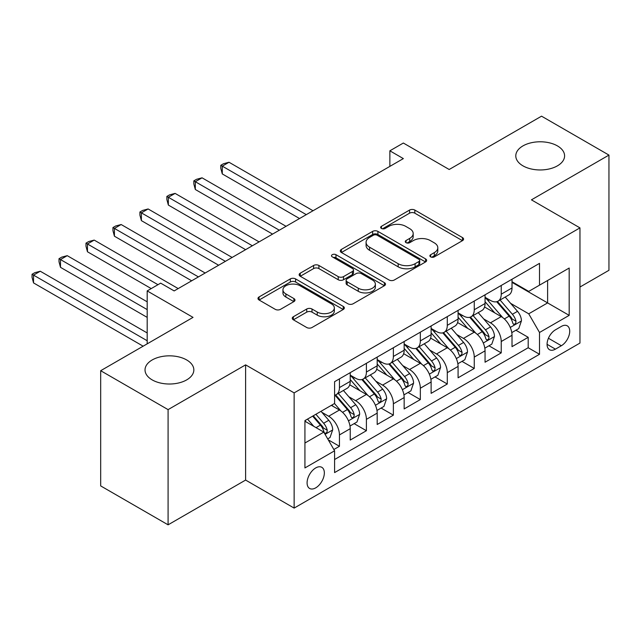<?xml version="1.0" encoding="UTF-8"?>
<svg xmlns="http://www.w3.org/2000/svg" width="641" height="641" viewBox="0 0 641 641"><rect width="100%" height="100%" fill="white"/><g stroke="black" fill="none" stroke-linecap="round" stroke-linejoin="round"><path stroke-width="0.96" d="M430.656 256.873A2.62 1.514 0 0 0 434.366 256.873L462.482 240.639A3.742 2.163 0 0 0 463.579 239.109A3.742 2.163 0 0 0 462.482 237.579L414.839 210.072A3.742 2.163 0 0 0 409.551 210.072L381.427 226.313A2.62 1.514 0 0 0 380.658 227.379A2.62 1.514 0 0 0 381.427 228.452A2.62 1.514 0 0 0 385.137 228.452L388.775 226.353A11.979 6.915 0 0 1 405.713 226.353L409.679 228.645A11.979 6.915 0 0 1 413.189 233.532A11.979 6.915 0 0 1 409.679 238.42L406.041 240.519A2.62 1.514 0 0 0 405.272 241.593A2.62 1.514 0 0 0 406.041 242.659A2.62 1.514 0 0 0 409.751 242.659L413.389 240.559A11.979 6.915 0 0 1 430.327 240.559L434.294 242.851A11.979 6.915 0 0 1 437.803 247.738A11.979 6.915 0 0 1 434.294 252.634L430.656 254.733A2.62 1.514 0 0 0 429.887 255.799A2.62 1.514 0 0 0 430.656 256.873L430.656 254.733M186.691 359.962A24.406 14.094 0 0 0 160.09 356.909A24.406 14.094 0 0 0 145.026 369.929A24.406 14.094 0 0 0 152.173 379.889A24.406 14.094 0 0 0 178.775 382.941A24.406 14.094 0 0 0 193.838 369.929A24.406 14.094 0 0 0 186.691 359.962M557.446 145.908A24.406 14.094 0 0 0 530.852 142.855A24.406 14.094 0 0 0 515.789 155.867A24.406 14.094 0 0 0 522.936 165.835A24.406 14.094 0 0 0 549.529 168.887A24.406 14.094 0 0 0 564.593 155.867A24.406 14.094 0 0 0 557.446 145.908M315.717 487.857A12.203 7.043 120 0 0 323.689 477.096A12.203 7.043 120 0 0 321.814 467.321A12.203 7.043 120 0 0 315.717 467.93A12.203 7.043 120 0 0 307.744 478.683A12.203 7.043 120 0 0 309.611 488.458A12.203 7.043 120 0 0 315.717 487.857M293.362 316.734A3.742 2.163 0 0 0 292.264 318.265A3.742 2.163 0 0 0 293.362 319.795L306.727 327.511A3.742 2.163 0 0 0 312.015 327.511L343.247 309.475A3.742 2.163 0 0 0 344.345 307.944A3.742 2.163 0 0 0 343.247 306.422L295.605 278.915A3.742 2.163 0 0 0 290.317 278.915L259.084 296.943A3.742 2.163 0 0 0 257.986 298.474A3.742 2.163 0 0 0 259.084 300.004L275.229 309.323A3.742 2.163 0 0 0 280.526 309.323L293.89 301.607A3.742 2.163 0 0 0 294.988 300.076A3.742 2.163 0 0 0 293.89 298.554L285.878 293.931A10.016 5.777 0 0 1 282.945 289.844A10.016 5.777 0 0 1 289.131 284.5A10.016 5.777 0 0 1 300.044 285.75L331.405 303.858A10.016 5.777 0 0 1 334.338 307.944A10.016 5.777 0 0 1 328.16 313.289A10.016 5.777 0 0 1 317.247 312.039L312.015 309.018A3.742 2.163 0 0 0 306.727 309.018L293.362 316.734L293.362 319.795M579.961 287.032L608.95 270.294L608.95 155.09L541.541 116.173L449.189 169.496L403.349 143.031L389.864 150.811L403.349 158.599L174.152 290.918L160.667 283.138L147.19 290.918L147.19 343.848M168.086 409.623L168.086 524.827L245.607 480.069L245.607 364.865L168.086 409.623L100.677 370.706L193.029 317.383L147.19 290.918M245.607 364.865L294.139 392.885L579.961 227.875L579.961 343.071L294.139 508.089L294.139 392.885M608.95 155.09L531.429 199.848L579.961 227.875M389.039 279.981A3.742 2.163 0 0 0 394.327 279.981L425.56 261.953A3.742 2.163 0 0 0 426.658 260.422A3.742 2.163 0 0 0 425.56 258.9L377.918 231.393A3.742 2.163 0 0 0 372.629 231.393L341.397 249.421A3.742 2.163 0 0 0 340.299 250.952A3.742 2.163 0 0 0 341.397 252.482L389.039 279.981M333.312 257.442A2.62 1.514 0 0 1 335.972 257.81L335.972 254.693L384.408 282.657A3.742 2.163 0 0 1 385.505 284.187A3.742 2.163 0 0 1 384.408 285.718L353.175 303.746A3.742 2.163 0 0 1 347.879 303.746L300.236 276.239L300.236 273.186A3.742 2.163 0 0 0 299.147 274.717A3.742 2.163 0 0 0 300.236 276.239M300.236 273.186L313.609 265.47A3.742 2.163 0 0 1 318.897 265.47L338.224 276.624A3.742 2.163 0 0 0 343.512 276.624L352.382 271.504A3.742 2.163 0 0 0 353.479 269.973A3.742 2.163 0 0 0 352.382 268.451L332.262 256.833A2.62 1.514 0 0 1 331.501 255.767A2.62 1.514 0 0 1 333.112 254.365A2.62 1.514 0 0 1 335.972 254.693M168.086 524.827L100.677 485.91L100.677 370.706M333.849 449.517L339.442 446.288L328.256 439.83M321.886 412.331L328.657 416.241A15.256 8.806 60 0 1 339.442 434.927L350.226 428.693L350.226 440.063L366.404 430.72L354.136 423.637M348.848 396.763L355.619 400.673A15.256 8.806 60 0 1 366.404 419.358L377.188 413.125L377.188 424.494L393.374 415.152L381.099 408.069M375.818 381.195L382.589 385.105A15.256 8.806 60 0 1 393.374 403.79L404.159 397.564L404.159 408.926L420.336 399.583L408.069 392.5M402.78 365.626L409.551 369.536A15.256 8.806 60 0 1 420.336 388.222L431.121 381.996L431.121 393.358L447.298 384.015L435.031 376.932M429.742 350.058L436.513 353.968A15.256 8.806 60 0 1 447.298 372.653L458.083 366.428L458.083 377.789L474.26 368.447L461.993 361.364M456.704 334.498L463.475 338.4A15.256 8.806 60 0 1 474.26 357.085L485.053 350.859L485.053 362.221L501.23 352.879L501.23 341.517A15.256 8.806 -120 0 0 490.445 322.832L483.675 318.93M488.963 345.795L501.23 352.879M350.226 428.693A15.256 8.806 -120 0 0 339.442 410.016L331.349 405.344M377.188 413.125A15.256 8.806 -120 0 0 366.404 394.447L349.73 384.816M404.159 397.564A15.256 8.806 -120 0 0 393.374 378.879L376.692 369.248M431.121 381.996A15.256 8.806 -120 0 0 420.336 363.311L403.662 353.68M458.083 366.428A15.256 8.806 -120 0 0 447.298 347.743L430.624 338.119M485.053 350.859A15.256 8.806 -120 0 0 474.26 332.174L457.586 322.551M561.356 326.413L555.427 329.843A11.818 6.827 120 0 0 547.702 340.259A11.818 6.827 120 0 0 549.513 349.73A11.818 6.827 120 0 0 555.427 349.145L561.356 345.723A11.818 6.827 120 0 0 569.08 335.307A11.818 6.827 120 0 0 567.269 325.828A11.818 6.827 120 0 0 561.356 326.413M304.932 443.019L323.801 432.122L334.586 450.799L334.586 472.593L539.514 354.281L539.514 332.487L528.729 313.81L510.637 303.361M334.586 450.799L304.932 467.93L304.932 420.6L334.586 403.477L334.586 381.683L539.514 263.363L539.514 285.165L569.176 268.034L569.176 315.364L539.514 332.487M350.226 375.145L355.619 378.254A15.256 8.806 60 0 0 363.247 379.015L374.032 372.782A15.256 8.806 -120 0 0 377.188 365.803L377.188 357.085M377.188 359.577L382.589 362.686A15.256 8.806 60 0 0 390.209 363.447L400.994 357.213A15.256 8.806 -120 0 0 404.159 350.234L404.159 341.517M404.159 344.009L409.551 347.118A15.256 8.806 60 0 0 417.179 347.879L427.964 341.645A15.256 8.806 -120 0 0 431.121 334.666L431.121 325.949M431.121 328.44L436.513 331.549A15.256 8.806 60 0 0 444.141 332.31L454.926 326.085A15.256 8.806 -120 0 0 458.083 319.098L458.083 310.38M458.083 312.872L463.475 315.989A15.256 8.806 60 0 0 471.103 316.742L481.888 310.516A15.256 8.806 -120 0 0 485.053 303.53L485.053 294.812M334.586 459.517L528.192 347.743L528.192 337.31L512.015 346.653L512.015 335.291A15.256 8.806 -120 0 0 501.23 316.606L484.556 306.983M485.053 297.304L490.445 300.421A15.256 8.806 -120 0 0 498.065 301.174A15.256 8.806 -120 0 0 501.23 294.187L501.23 285.469M498.065 301.174L508.858 294.948A15.256 8.806 -120 0 0 512.015 287.961L512.015 279.244M339.442 378.879L339.442 387.597A15.256 8.806 60 0 1 336.285 394.576A15.256 8.806 60 0 1 334.586 395.193M336.285 394.576L347.069 388.35A15.256 8.806 -120 0 0 350.226 381.371L350.226 372.653M366.404 363.311L366.404 372.028A15.256 8.806 60 0 1 363.247 379.015M393.374 347.743L393.374 356.46A15.256 8.806 60 0 1 390.209 363.447M420.336 332.174L420.336 340.892A15.256 8.806 60 0 1 417.179 347.879M447.298 316.606L447.298 325.324A15.256 8.806 60 0 1 444.141 332.31M474.26 301.038L474.26 309.755A15.256 8.806 60 0 1 471.103 316.742M474.26 357.085L474.26 368.447M447.298 372.653L447.298 384.015M420.336 388.222L420.336 399.583M393.374 403.79L393.374 415.152M366.404 419.358L366.404 430.72M339.442 434.927L339.442 446.288M323.801 432.122L304.932 421.225M528.729 313.81L547.606 302.913L547.606 280.494L569.176 268.034M512.015 282.361L569.176 315.364M512.015 281.736L528.729 291.391L539.514 285.165M245.607 480.069L294.139 508.089M389.864 150.811L389.864 166.38M515.925 330.227L528.192 337.31M528.192 347.743L539.514 354.281M431.705 257.241L434.294 255.743A11.979 6.915 0 0 0 437.803 250.855L437.803 247.738M413.189 233.532L413.189 236.641A11.979 6.915 0 0 1 409.679 241.537L407.091 243.035M462.433 240.663L414.839 213.189A3.742 2.163 0 0 0 409.551 213.189L382.477 228.821M425.512 261.985L377.918 234.502A3.742 2.163 0 0 0 372.629 234.502L341.445 252.506M418.95 261.496A2.62 1.514 0 0 0 419.711 260.422A2.62 1.514 0 0 0 418.95 259.357L377.124 235.215A2.62 1.514 0 0 0 373.423 235.215L369.585 237.426A11.979 6.915 0 0 0 366.075 242.314A11.979 6.915 0 0 0 369.585 247.21L398.165 263.707A11.979 6.915 0 0 0 415.112 263.707L418.95 261.496L418.95 264.605A2.62 1.514 0 0 0 419.711 263.539L419.711 260.422M366.075 242.314L366.075 245.431A11.979 6.915 0 0 0 369.585 250.319L369.585 247.21M418.95 264.605L415.112 266.824A11.979 6.915 0 0 1 398.165 266.824L369.585 250.319M300.292 276.271L313.609 268.579L313.609 265.47M353.479 269.973L353.479 273.09A3.742 2.163 0 0 1 352.382 274.62L343.512 279.74A3.742 2.163 0 0 1 338.224 279.74L318.897 268.579A3.742 2.163 0 0 0 313.609 268.579M335.972 257.81L384.36 285.742M358.271 288.202A10.016 5.777 0 0 0 369.184 289.452A10.016 5.777 0 0 0 375.362 284.107A10.016 5.777 0 0 0 372.429 280.021L361.38 273.643A3.742 2.163 0 0 0 356.084 273.643L347.222 278.763A3.742 2.163 0 0 0 346.124 280.293A3.742 2.163 0 0 0 347.222 281.816L358.271 288.202L358.271 291.31A10.016 5.777 0 0 0 369.184 292.568A10.016 5.777 0 0 0 375.362 287.224L375.362 284.107M346.124 280.293L346.124 283.402A3.742 2.163 0 0 0 347.222 284.933L347.222 281.816M358.271 291.31L347.222 284.933M334.338 307.944L334.338 311.061A10.016 5.777 0 0 1 328.16 316.406A10.016 5.777 0 0 1 317.247 315.148L312.015 312.135A3.742 2.163 0 0 0 306.727 312.135L293.41 319.819M282.945 289.844L282.945 292.953A10.016 5.777 0 0 0 285.878 297.039L285.878 293.931M293.834 301.639L285.878 297.039M343.199 309.507L295.605 282.032A3.742 2.163 0 0 0 290.317 282.032L259.132 300.028M511.79 332.615L518.753 328.593L521.453 320.812A10.104 5.833 -120 0 0 517.511 311.326L505.196 297.055M502.728 317.591L488.113 300.677A29.174 16.842 -120 0 0 485.053 297.472M494.716 312.848L486.543 303.385A24.214 13.982 -120 0 0 485.053 301.759M313.016 210.745L229.021 162.253L222.283 166.147L222.283 173.927L299.531 218.533M496.695 301.719L509.154 316.149A10.104 5.833 60 0 1 512.76 323.112L513.497 324.306L514.859 324.114L515.773 323.008L515.997 321.245A10.104 5.833 -120 0 0 512.391 314.282L500.068 300.02M497.424 301.486L510.821 316.991A5.144 2.973 60 0 1 512.111 319.002L515.997 321.245M222.283 173.927L220.8 168.407L220.8 165.29L306.278 214.639M220.8 165.29L223.493 163.735L229.021 162.253M484.82 348.183L491.791 344.161L494.483 336.381A10.104 5.833 -120 0 0 490.549 326.894L478.234 312.624M475.758 333.16L461.151 316.245A29.174 16.842 -120 0 0 458.083 313.04M467.746 328.416L459.573 318.954A24.214 13.982 -120 0 0 458.083 317.327M286.054 226.313L202.059 177.821L195.321 181.715L195.321 189.496L272.569 234.101M469.733 317.287L482.192 331.718A10.104 5.833 60 0 1 485.798 338.68L486.527 339.874L487.897 339.682L488.811 338.576L489.027 336.813A10.104 5.833 -120 0 0 485.429 329.851L473.106 315.58M470.462 317.055L483.851 332.559A5.144 2.973 60 0 1 485.149 334.57L489.027 336.813M195.321 189.496L193.838 183.975L193.838 180.858L279.308 230.207M193.838 180.858L196.531 179.304L202.059 177.821M457.858 363.751L464.829 359.729L467.521 351.949A10.104 5.833 -120 0 0 463.587 342.454L451.264 328.192M448.796 348.728L434.189 331.814A29.174 16.842 -120 0 0 431.121 328.609M440.784 343.985L432.611 334.522A24.214 13.982 -120 0 0 431.121 332.895M259.084 241.881L175.097 193.39L168.351 197.284L168.351 205.064L245.607 249.67M442.763 332.855L455.23 347.286A10.104 5.833 60 0 1 458.828 354.249L459.565 355.443L460.927 355.25L461.849 354.136L462.065 352.374A10.104 5.833 -120 0 0 458.459 345.419L446.144 331.149M443.5 332.623L456.889 348.127A5.144 2.973 60 0 1 458.187 350.138L462.065 352.374M168.351 205.064L166.868 199.543L166.868 196.426L252.346 245.775M166.868 196.426L169.569 194.872L175.097 193.39M430.896 379.32L437.859 375.297L440.559 367.517A10.104 5.833 -120 0 0 436.625 358.023L424.302 343.76M421.834 364.296L407.219 347.382A29.174 16.842 -120 0 0 404.159 344.177M413.822 359.553L405.649 350.09A24.214 13.982 -120 0 0 404.159 348.464M232.122 257.45L148.127 208.958L141.389 212.852L141.389 220.632L218.645 265.238M415.801 348.424L428.26 362.854A10.104 5.833 60 0 1 431.866 369.817L432.603 371.011L433.965 370.819L434.878 369.705L435.103 367.942A10.104 5.833 -120 0 0 431.497 360.987L419.182 346.717M416.538 348.191L429.927 363.687A5.144 2.973 60 0 1 431.225 365.707L435.103 367.942M141.389 220.632L139.906 215.104L139.906 211.995L225.384 261.344M139.906 211.995L142.606 210.44L148.127 208.958M403.926 394.888L410.897 390.866L413.589 383.078A10.104 5.833 -120 0 0 409.655 373.591L397.34 359.329M394.872 379.865L380.257 362.95A29.174 16.842 -120 0 0 377.188 359.745M386.86 375.121L378.687 365.658A24.214 13.982 -120 0 0 377.188 364.032M205.16 273.018L121.165 224.526L114.427 228.42L114.427 236.2L191.675 280.806M388.839 363.992L401.298 378.422A10.104 5.833 60 0 1 404.904 385.377L405.641 386.579L407.003 386.387L407.916 385.273L408.141 383.51A10.104 5.833 -120 0 0 404.535 376.547L392.212 362.285M389.568 363.759L402.957 379.256A5.144 2.973 60 0 1 404.255 381.275L408.141 383.51M114.427 236.2L112.944 230.672L112.944 227.563L198.422 276.912M112.944 227.563L115.636 226.009L121.165 224.526M376.964 410.456L383.935 406.434L386.627 398.646A10.104 5.833 -120 0 0 382.693 389.159L370.37 374.897M367.902 395.433L353.295 378.519A29.174 16.842 -120 0 0 350.226 375.305M359.889 390.69L351.717 381.227A24.214 13.982 -120 0 0 350.226 379.6M178.198 288.586L94.203 240.095L87.464 243.989L87.464 251.769L151.228 288.586M361.877 379.56L374.336 393.991A10.104 5.833 60 0 1 377.934 400.945L378.671 402.147L380.041 401.955L380.954 400.841L381.171 399.079A10.104 5.833 -120 0 0 377.573 392.116L365.25 377.853M362.606 379.328L375.995 394.824A5.144 2.973 60 0 1 377.293 396.843L381.171 399.079M87.464 251.769L85.982 246.24L85.982 243.131L157.974 284.692M85.982 243.131L88.674 241.569L94.203 240.095M350.002 426.025L356.973 422.002L359.665 414.214A10.104 5.833 -120 0 0 355.731 404.727L343.408 390.465M340.94 411.001L334.49 403.534M332.927 406.25L331.878 405.04M147.19 301.823L67.241 255.663L60.494 259.557L60.494 267.337L147.19 317.383M334.906 395.128L347.374 409.551A10.104 5.833 60 0 1 350.972 416.514L351.709 417.716L353.071 417.523L353.984 416.41L354.209 414.647A10.104 5.833 -120 0 0 350.603 407.684L338.288 393.422M335.644 394.888L349.033 410.392A5.144 2.973 60 0 1 350.331 412.411L354.209 414.647M60.494 267.337L59.012 261.808L59.012 258.7L147.19 309.603M59.012 258.7L61.712 257.137L67.241 255.663M327.711 438.893L330.003 437.571L332.703 429.782A10.104 5.833 -120 0 0 328.769 420.296L321.005 411.314M313.77 426.329L307.528 419.102M305.965 421.818L304.932 420.624M147.19 332.951L40.271 271.231L33.532 275.117L33.532 282.905L143.143 346.188M312.648 416.145L320.404 425.119A10.104 5.833 60 0 1 324.009 432.082L324.747 433.284L326.109 433.092L327.022 431.978L327.247 430.215A10.104 5.833 -120 0 0 323.641 423.252L315.885 414.27M313.273 415.785L322.07 425.961A5.144 2.973 60 0 1 323.368 427.972L327.247 430.215M33.532 282.905L32.05 277.377L32.05 274.268L147.19 340.74M32.05 274.268L34.75 272.705L40.271 271.231M328.657 416.241L339.442 410.016M355.619 400.673L366.404 394.447M382.589 385.105L393.374 378.879M409.551 369.536L420.336 363.311M436.513 353.968L447.298 347.743M463.475 338.4L474.26 332.174M490.445 322.832L501.23 316.606M501.23 294.187L512.015 287.961M339.442 387.597L350.226 381.371M366.404 372.028L377.188 365.803M393.374 356.46L404.159 350.234M420.336 340.892L431.121 334.666M447.298 325.324L458.083 319.098M474.26 309.755L485.053 303.53M501.23 341.517L512.015 335.291M548.432 338.256L561.356 345.723M547.069 344.321L555.427 349.145M434.294 255.743L434.294 252.634M406.041 242.659L406.041 240.519M409.679 241.537L409.679 238.42M381.427 228.452L381.427 226.313M409.551 213.189L409.551 210.072M414.839 213.189L414.839 210.072M462.482 240.639L462.482 237.579M341.397 252.482L341.397 249.421M372.629 234.502L372.629 231.393M377.918 234.502L377.918 231.393M425.56 261.953L425.56 258.9M398.165 266.824L398.165 263.707M415.112 266.824L415.112 263.707M318.897 268.579L318.897 265.47M338.224 279.74L338.224 276.624M343.512 279.74L343.512 276.624M352.382 274.62L352.382 271.504M384.408 285.718L384.408 282.657M306.727 312.135L306.727 309.018M312.015 312.135L312.015 309.018M317.247 315.148L317.247 312.039M293.89 301.607L293.89 298.554M259.084 300.004L259.084 296.943M290.317 282.032L290.317 278.915M295.605 282.032L295.605 278.915M343.247 309.475L343.247 306.422M510.244 327.439L521.381 321.005M488.113 300.677L489.508 299.876M512.391 314.282L517.511 311.326M504.339 318.93L509.154 316.149M483.282 343.007L494.419 336.573M461.151 316.245L462.538 315.444M485.429 329.851L490.549 326.894M477.369 334.498L482.192 331.718M456.32 358.575L467.457 352.141M434.189 331.814L435.576 331.012M458.459 345.419L463.587 342.454M450.407 350.066L455.23 347.286M429.35 374.136L440.487 367.71M407.219 347.382L408.613 346.581M431.497 360.987L436.625 358.023M423.445 365.634L428.26 362.854M402.388 389.704L413.525 383.278M380.257 362.95L381.643 362.149M404.535 376.547L409.655 373.591M396.483 381.203L401.298 378.422M375.426 405.272L386.563 398.846M353.295 378.519L354.681 377.717M377.573 392.116L382.693 389.159M369.512 396.771L374.336 393.991M348.464 420.841L359.601 414.415M350.603 407.684L355.731 404.727M342.55 412.339L347.374 409.551M325.083 434.342L332.631 429.983M323.641 423.252L328.769 420.296M316.045 427.643L320.404 425.119"/></g></svg>
